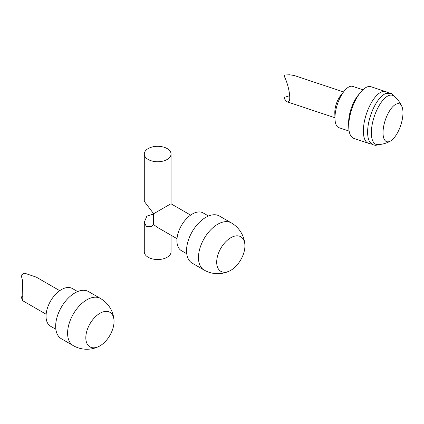 <?xml version="1.0" encoding="UTF-8"?>
<svg xmlns="http://www.w3.org/2000/svg" width="424" height="424" viewBox="0 0 424 424"><rect width="100%" height="100%" fill="white"/><g stroke="black" fill="none" stroke-linecap="round" stroke-linejoin="round"><path stroke-width="0.64" d="M385.575 91.589A27.221 11.114 108.4 0 0 366.426 113.886A27.221 11.114 108.4 0 0 368.35 143.233L353.743 138.362A27.221 11.114 108.4 0 1 348.756 127.168A27.221 11.114 108.4 0 1 360.252 92.681A27.221 11.114 108.4 0 1 370.958 86.719L385.575 91.589A27.221 27.221 0 0 1 389.02 93.004M186.539 250.701A27.221 15.714 -60 0 1 198.421 223.305A27.221 15.714 -60 0 1 219.394 216.017L231.329 222.902A27.221 15.714 -60 0 0 210.352 230.195A27.221 15.714 -60 0 0 198.469 257.591A27.221 15.714 -60 0 0 204.108 270.046L192.178 263.161A27.221 15.714 -60 0 1 186.539 250.701M186.73 253.732L181.424 250.669A21.772 12.572 -60 0 1 176.914 240.7A21.772 12.572 -60 0 1 186.422 218.784A21.772 12.572 -60 0 1 203.202 212.954L208.507 216.017M177.009 238.686L157.442 227.391L153.636 224.603L153.636 213.749L170.432 204.05M171.052 154.029A13.383 7.727 180 0 1 157.67 161.751A13.383 7.727 180 0 1 144.287 154.029A13.383 7.727 180 0 1 152.55 146.889A13.383 7.727 180 0 1 167.13 148.564A13.383 7.727 180 0 1 171.052 154.029L171.052 203.822L190.62 215.116M144.287 154.029L144.287 201.384L153.636 213.749M153.636 224.603L151.485 226.384L146.466 226.734L144.287 222.229L146.852 216.155L153.636 214.025M144.287 222.229L144.287 251.808A13.383 7.727 0 0 0 157.67 259.536A13.383 7.727 0 0 0 171.052 251.808L171.052 235.251M243.18 239.057A19.954 11.522 -60 0 1 244.881 244.765A19.954 11.522 -60 0 1 237.583 264.406A19.954 11.522 -60 0 1 229.813 270.857A19.954 11.522 -60 0 1 218.922 252.1A19.954 11.522 -60 0 1 243.18 239.057M59.742 290.673L36.326 277.158L24.693 273.21A13.61 7.86 120 0 0 21.2 275.224L22.626 281.043L22.785 297.759L22.721 300.727L21.2 297.081L22.785 296.053M77.634 291.574L72.324 288.511A21.772 12.572 120 0 0 50.551 301.082A21.772 12.572 120 0 0 50.551 326.226L55.857 329.289M114.008 320.321A27.221 27.221 0 0 0 100.451 298.464L88.521 291.574A27.221 15.714 120 0 0 61.3 307.289A27.221 15.714 120 0 0 61.3 338.718L73.235 345.608A27.221 27.221 0 0 0 98.94 346.419A19.954 11.522 -60 0 1 85.818 337.796A19.954 11.522 -60 0 1 98.845 313.972A19.954 11.522 -60 0 1 113.881 319.097A19.954 11.522 -60 0 1 114.008 320.321A19.954 11.522 -60 0 1 102.046 344.484A19.954 11.522 -60 0 1 98.94 346.419M100.451 298.464A27.221 15.714 120 0 0 95.342 297.187A27.221 15.714 120 0 0 71.195 318.132A27.221 15.714 120 0 0 73.235 345.608M379.469 144.515L375.59 145.342L373.629 144.987L371.896 144.118L370.004 142.263A26.813 10.944 -71.6 0 1 370.629 115.302A26.813 10.944 -71.6 0 1 386.306 93.354L391.442 93.577L395.232 97.234M401.947 106.604A27.221 27.221 0 0 0 393.843 96.057A25.875 10.563 108.4 0 0 374.265 116.51A25.875 10.563 108.4 0 0 377.651 144.621A27.221 27.221 0 0 0 390.456 141.049A19.954 8.146 -71.6 0 1 385.268 120.178A19.954 8.146 -71.6 0 1 401.941 106.599A19.954 8.146 -71.6 0 1 402.334 107.67A19.954 8.146 -71.6 0 1 400.404 126.257A19.954 8.146 -71.6 0 1 390.456 141.049M289.693 95.681L285.108 97.144L284.106 98.156C285.389 100.324 286.529 101.585 287.53 101.945L288.898 101.543C291.267 99.19 288.452 84.18 284.106 75.981A13.61 5.554 108.4 0 1 285.108 74.99L289.56 74.778L294.235 75.504L343.551 91.928M362.912 89.777L352.736 86.385A21.772 8.888 108.4 0 0 344.171 91.149L340.551 95.692A13.61 5.554 108.4 0 0 334.806 112.938L334.976 118.741A21.772 8.888 108.4 0 0 338.967 127.698L349.143 131.09M344.171 91.149A21.772 8.888 108.4 0 0 334.976 118.741M360.252 92.681L357.84 95.707A21.772 8.888 108.4 0 0 348.634 122.483A21.772 8.888 108.4 0 0 348.645 123.299L348.756 127.168M244.881 244.765A27.221 27.221 0 0 0 231.329 222.902M204.108 270.046A27.221 27.221 0 0 0 229.813 270.857M22.716 300.727L46.136 314.248M368.318 143.222A27.221 27.221 0 0 0 371.965 144.165M287.53 101.945L334.949 117.75"/></g></svg>
